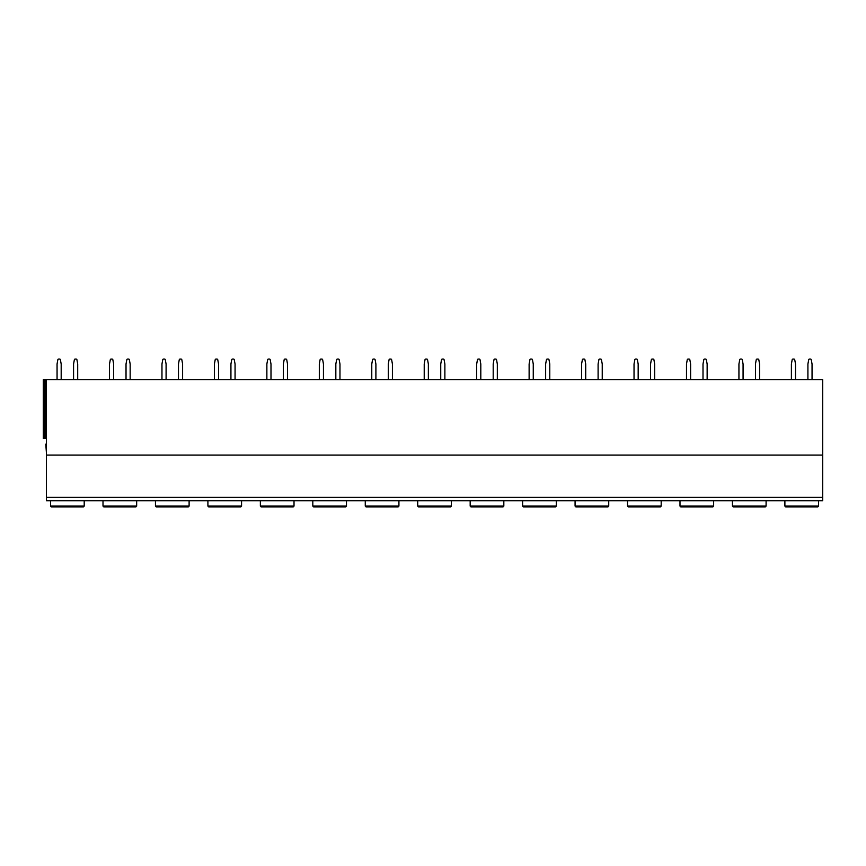<?xml version="1.0" encoding="UTF-8"?>
<svg xmlns="http://www.w3.org/2000/svg" width="866" height="866" viewBox="0 0 866 866"><rect width="100%" height="100%" fill="white"/><g stroke="black" fill="none" stroke-linecap="round" stroke-linejoin="round"><path stroke-width="1.3" d="M822.7 497.322L822.7 500.732L46.396 500.732L46.396 455.094L822.7 455.094L822.7 497.322L46.396 497.322M43.3 379.719L43.3 438.575L43.3 379.719L822.7 379.719L822.7 455.094M57.059 379.719L57.059 364.023L57.838 359.747A0.823 0.823 0 0 1 58.65 359.065L59.592 359.065A0.823 0.823 0 0 1 60.404 359.747L61.183 364.023L61.183 379.719M73.578 379.719L73.578 364.023L74.357 359.747A0.823 0.823 0 0 1 75.169 359.065L76.111 359.065A0.823 0.823 0 0 1 76.922 359.747L77.702 364.023L77.702 379.719M109.506 379.719L109.506 364.023L110.296 359.747A0.823 0.823 0 0 1 111.108 359.065L112.039 359.065A0.823 0.823 0 0 1 112.851 359.747L113.641 364.023L113.641 379.719M126.025 379.719L126.025 364.023L126.815 359.747A0.823 0.823 0 0 1 127.627 359.065L128.558 359.065A0.823 0.823 0 0 1 129.37 359.747L130.16 364.023L130.16 379.719M161.964 379.719L161.964 364.023L162.743 359.747A0.823 0.823 0 0 1 163.555 359.065L164.497 359.065A0.823 0.823 0 0 1 165.309 359.747L166.088 364.023L166.088 379.719M178.483 379.719L178.483 364.023L179.262 359.747A0.823 0.823 0 0 1 180.074 359.065L181.016 359.065A0.823 0.823 0 0 1 181.828 359.747L182.607 364.023L182.607 379.719M214.411 379.719L214.411 364.023L215.201 359.747A0.823 0.823 0 0 1 216.013 359.065L216.944 359.065A0.823 0.823 0 0 1 217.756 359.747L218.546 364.023L218.546 379.719M230.93 379.719L230.93 364.023L231.72 359.747A0.823 0.823 0 0 1 232.532 359.065L233.463 359.065A0.823 0.823 0 0 1 234.275 359.747L235.065 364.023L235.065 379.719M266.869 379.719L266.869 364.023L267.648 359.747A0.823 0.823 0 0 1 268.46 359.065L269.402 359.065A0.823 0.823 0 0 1 270.214 359.747L270.993 364.023L270.993 379.719M283.388 379.719L283.388 364.023L284.167 359.747A0.823 0.823 0 0 1 284.979 359.065L285.921 359.065A0.823 0.823 0 0 1 286.733 359.747L287.512 364.023L287.512 379.719M319.316 379.719L319.316 364.023L320.106 359.747A0.823 0.823 0 0 1 320.918 359.065L321.849 359.065A0.823 0.823 0 0 1 322.661 359.747L323.451 364.023L323.451 379.719M335.835 379.719L335.835 364.023L336.625 359.747A0.823 0.823 0 0 1 337.437 359.065L338.368 359.065A0.823 0.823 0 0 1 339.18 359.747L339.97 364.023L339.97 379.719M371.774 379.719L371.774 364.023L372.553 359.747A0.823 0.823 0 0 1 373.365 359.065L374.307 359.065A0.823 0.823 0 0 1 375.119 359.747L375.898 364.023L375.898 379.719M388.293 379.719L388.293 364.023L389.072 359.747A0.823 0.823 0 0 1 389.884 359.065L390.826 359.065A0.823 0.823 0 0 1 391.638 359.747L392.417 364.023L392.417 379.719M424.221 379.719L424.221 364.023L425.011 359.747A0.823 0.823 0 0 1 425.823 359.065L426.754 359.065A0.823 0.823 0 0 1 427.566 359.747L428.356 364.023L428.356 379.719M440.74 379.719L440.74 364.023L441.53 359.747A0.823 0.823 0 0 1 442.342 359.065L443.273 359.065A0.823 0.823 0 0 1 444.085 359.747L444.875 364.023L444.875 379.719M476.679 379.719L476.679 364.023L477.458 359.747A0.823 0.823 0 0 1 478.27 359.065L479.212 359.065A0.823 0.823 0 0 1 480.024 359.747L480.803 364.023L480.803 379.719M493.198 379.719L493.198 364.023L493.977 359.747A0.823 0.823 0 0 1 494.789 359.065L495.731 359.065A0.823 0.823 0 0 1 496.543 359.747L497.322 364.023L497.322 379.719M529.126 379.719L529.126 364.023L529.916 359.747A0.823 0.823 0 0 1 530.728 359.065L531.659 359.065A0.823 0.823 0 0 1 532.471 359.747L533.261 364.023L533.261 379.719M545.645 379.719L545.645 364.023L546.435 359.747A0.823 0.823 0 0 1 547.247 359.065L548.178 359.065A0.823 0.823 0 0 1 549.001 359.747L549.78 364.023L549.78 379.719M581.584 379.719L581.584 364.023L582.363 359.747A0.823 0.823 0 0 1 583.175 359.065L584.117 359.065A0.823 0.823 0 0 1 584.929 359.747L585.708 364.023L585.708 379.719M598.103 379.719L598.103 364.023L598.882 359.747A0.823 0.823 0 0 1 599.705 359.065L600.636 359.065A0.823 0.823 0 0 1 601.448 359.747L602.238 364.023L602.238 379.719M634.031 379.719L634.031 364.023L634.821 359.747A0.823 0.823 0 0 1 635.633 359.065L636.564 359.065A0.823 0.823 0 0 1 637.376 359.747L638.166 364.023L638.166 379.719M650.561 379.719L650.561 364.023L651.34 359.747A0.823 0.823 0 0 1 652.152 359.065L653.094 359.065A0.823 0.823 0 0 1 653.906 359.747L654.685 364.023L654.685 379.719M686.489 379.719L686.489 364.023L687.268 359.747A0.823 0.823 0 0 1 688.08 359.065L689.022 359.065A0.823 0.823 0 0 1 689.834 359.747L690.613 364.023L690.613 379.719M703.008 379.719L703.008 364.023L703.798 359.747A0.823 0.823 0 0 1 704.61 359.065L705.541 359.065A0.823 0.823 0 0 1 706.353 359.747L707.143 364.023L707.143 379.719M738.936 379.719L738.936 364.023L739.726 359.747A0.823 0.823 0 0 1 740.538 359.065L741.469 359.065A0.823 0.823 0 0 1 742.281 359.747L743.071 364.023L743.071 379.719M755.466 379.719L755.466 364.023L756.245 359.747A0.823 0.823 0 0 1 757.057 359.065L757.999 359.065A0.823 0.823 0 0 1 758.811 359.747L759.59 364.023L759.59 379.719M791.394 379.719L791.394 364.023L792.173 359.747A0.823 0.823 0 0 1 792.985 359.065L793.927 359.065A0.823 0.823 0 0 1 794.739 359.747L795.518 364.023L795.518 379.719M807.913 379.719L807.913 364.023L808.703 359.747A0.823 0.823 0 0 1 809.515 359.065L810.446 359.065A0.823 0.823 0 0 1 811.258 359.747L812.048 364.023L812.048 379.719M46.396 379.719L46.396 455.094M43.3 438.575L46.396 438.575M45.768 379.719L45.768 438.575M46.396 444.15L45.779 444.15L46.396 452.409M55.088 506.935L83.385 506.935L84.208 506.101L50.553 506.101L51.375 506.935L79.661 506.935M107.546 506.935L135.832 506.935L136.666 506.101L103 506.101L103.823 506.935L132.119 506.935M159.994 506.935L188.29 506.935L189.113 506.101L155.458 506.101L156.281 506.935L184.577 506.935M212.451 506.935L240.737 506.935L241.571 506.101L207.905 506.101L208.728 506.935L237.024 506.935M264.899 506.935L293.195 506.935L294.018 506.101L260.363 506.101L261.186 506.935L289.482 506.935M317.357 506.935L345.642 506.935L346.476 506.101L312.81 506.101L313.644 506.935L341.929 506.935M369.804 506.935L398.1 506.935L398.923 506.101L365.268 506.101L366.091 506.935L394.387 506.935M422.262 506.935L450.558 506.935L451.381 506.101L417.715 506.101L418.549 506.935L446.834 506.935M474.72 506.935L503.005 506.935L503.828 506.101L470.173 506.101L470.996 506.935L499.292 506.935M527.167 506.935L555.463 506.935L556.286 506.101L522.62 506.101L523.454 506.935L551.739 506.935M579.625 506.935L607.91 506.935L608.733 506.101L575.078 506.101L575.901 506.935L604.197 506.935M632.072 506.935L660.368 506.935L661.191 506.101L627.525 506.101L628.359 506.935L656.644 506.935M684.53 506.935L712.815 506.935L713.638 506.101L679.983 506.101L680.806 506.935L709.102 506.935M736.977 506.935L765.273 506.935L766.096 506.101L732.43 506.101L733.264 506.935L761.55 506.935M789.435 506.935L817.721 506.935L818.554 506.101L784.888 506.101L785.711 506.935L814.008 506.935M44.502 379.719L44.502 438.575M50.553 500.732L50.553 506.101M84.208 500.732L84.208 506.101M103 500.732L103 506.101M136.666 500.732L136.666 506.101M155.458 500.732L155.458 506.101M189.113 500.732L189.113 506.101M207.905 500.732L207.905 506.101M241.571 500.732L241.571 506.101M260.363 500.732L260.363 506.101M294.018 500.732L294.018 506.101M312.81 500.732L312.81 506.101M346.476 500.732L346.476 506.101M365.268 500.732L365.268 506.101M398.923 500.732L398.923 506.101M417.715 500.732L417.715 506.101M451.381 500.732L451.381 506.101M470.173 500.732L470.173 506.101M503.828 500.732L503.828 506.101M522.62 500.732L522.62 506.101M556.286 500.732L556.286 506.101M575.078 500.732L575.078 506.101M608.733 500.732L608.733 506.101M627.525 500.732L627.525 506.101M661.191 500.732L661.191 506.101M679.983 500.732L679.983 506.101M713.638 500.732L713.638 506.101M732.43 500.732L732.43 506.101M766.096 500.732L766.096 506.101M784.888 500.732L784.888 506.101M818.554 500.732L818.554 506.101"/></g></svg>
